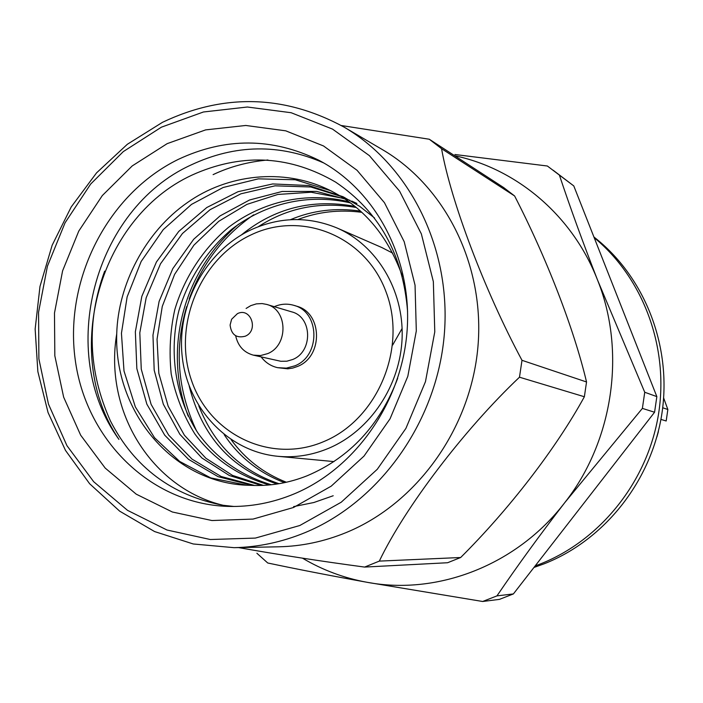<?xml version="1.0" encoding="UTF-8"?>
<svg xmlns="http://www.w3.org/2000/svg" width="703" height="703" viewBox="0 0 703 703"><rect width="100%" height="100%" fill="white"/><g stroke="black" fill="none" stroke-linecap="round" stroke-linejoin="round"><path stroke-width="1.05" d="M658.377 431.668L656.866 436.976M167.165 143.649L205.619 129.888L245.795 125.468L285.769 130.837L323.512 145.952L357.027 170.267L384.453 202.701L404.199 241.7L415.051 285.216L416.308 330.928L407.819 376.298L390.051 418.803L364.013 456.089L331.21 486.16L293.529 507.487L253.054 519.078L211.954 520.536L172.367 512.004L136.215 494.156L105.195 468.075L80.66 435.183L63.648 397.151L54.825 355.797L54.483 313.055L62.593 270.848L78.771 231.085L102.313 195.566L132.208 165.934L167.165 143.649M294.531 493.752C356.043 467.917 402.397 401.141 407.186 329.47C412.02 257.781 375.112 189.362 318.318 159.985C271.999 137.551 225.285 137.366 178.193 159.432C107.928 193.756 64.43 278.942 75.107 358.908C85.388 438.9 149.906 503.875 227.754 506.397C250.453 507.074 272.711 502.856 294.531 493.752M246.103 308.441L250.786 305.629L256.367 303.872L262.114 303.573L266.613 304.408C287.852 309.469 288.652 345.445 267.615 353.644L260.532 355.56L253.352 355.147C243.862 352.511 237.966 346.052 235.663 335.77M253.352 355.147L280.813 361.272L286.833 361.21L292.712 359.488C313.143 351.579 312.317 316.781 291.675 311.851L266.613 304.408M237.421 313.643L231.612 319.267L230.101 325.058C231.313 334.733 236.375 338.442 245.285 336.201C259.099 330.559 250.786 306.868 237.421 313.643M261.129 356.904C265.4 362.537 270.892 366.131 277.588 367.669L286.332 368.135L294.944 365.806C320.805 355.823 319.944 311.807 293.88 305.348C287.281 303.415 280.743 303.863 274.267 306.684M277.588 367.669L287.782 368.829L292.782 368.064L297.624 366.412C323.406 356.465 322.536 312.607 296.561 306.174L293.88 305.348M251.147 229.749C279.838 216.814 308.485 216.243 337.097 228.018C376.755 245.242 403.742 289.838 402.125 337.545C400.552 385.235 370.349 430.561 328.995 448.154C312.15 455.245 294.961 457.952 277.421 456.256L334.022 461.599M323.767 162.964C279.513 143.561 235.25 144.247 190.979 165.003C93.684 209.353 55.994 352.95 118.948 439.401C60.344 353.504 99.422 213.826 196.594 173.079C244.468 153.017 290.814 156.031 335.621 182.112C379.102 211.462 403.091 254.574 407.582 311.447M104.65 271.156C86.284 321.412 88.227 371.377 110.468 421.044C134.405 467.433 171.954 495.51 223.115 505.281C152.683 488.427 103.596 412.362 116.724 333.899C114.114 411.281 171.796 481.687 245.927 485.193L252.474 485.413C270.989 486.098 289.241 482.873 307.22 475.746C349.848 457.6 380.015 425.113 397.705 378.276M161.435 127.164L123.297 151.602L90.705 184.01L65.054 222.816L47.417 266.217L38.56 312.273L38.893 358.925L48.463 404.084L66.952 445.676L93.666 481.704L127.515 510.343L167.006 530.018L210.329 539.517L255.365 538.085L299.794 525.519L341.201 502.232L377.274 469.288L405.921 428.373L425.464 381.685L434.779 331.842L433.347 281.639L421.352 233.871L399.576 191.128L369.391 155.644L332.563 129.124L291.156 112.726L247.377 107.014L203.431 111.988L161.435 127.164M305.155 532.584C281.921 542.145 258.212 547.171 234.055 547.672L193.246 543.973L154.625 531.573L119.668 511.16L89.606 483.708L65.484 450.395L48.059 412.547L37.857 371.606L35.15 329.074L39.974 286.464L52.145 245.268L71.214 206.946L96.566 172.859L127.348 144.273L162.516 122.304C223.923 93.2 284.425 94.791 344.013 127.076C410.499 165.908 452.064 249.881 444.138 336.342C436.229 422.767 379.277 501.995 305.155 532.584M441.554 148.676L429.287 139.238L503.682 187.578L514.614 195.97L441.554 148.676C450.86 201.137 484.446 290.392 521.995 360.314L586.539 381.975C573.78 328.125 546.398 257.623 514.614 195.97M586.539 381.975L584.369 396.747L519.482 377.203C464.165 429.533 405.016 507.346 379.321 561.108L460.667 557.505C508.805 509.64 555.853 448.804 584.369 396.747M460.667 557.505L447.609 562.734L364.611 567.075L379.321 561.108M234.055 547.672L278.546 546.802C301.561 546.328 324.109 541.582 346.184 532.558C416.607 503.682 470.492 429.041 477.864 347.537C485.246 266.006 445.711 186.611 382.388 149.607L344.013 127.076M519.482 377.203L521.995 360.314M341.315 125.521L429.287 139.238M213.097 174.634C230.066 166.611 248.344 161.734 267.94 159.994M188.184 416.15C162.85 349.558 182.894 271.604 238.545 224.178M196.524 430.886C177.42 389.954 174.151 348.503 186.708 306.534M189.169 299.03C202.042 263.774 223.545 235.698 253.686 214.802M333.196 495.756L313.863 502.513L293.59 506.617M223.115 505.281L233.967 506.468M402.107 328.442L392.669 345.05M256.876 553.243L267.729 562.989C297.228 569.219 330.322 575.652 367.01 582.286L482.653 601.487L496.959 595.88C517.267 566.012 539.86 534.948 564.729 502.68L642.384 408.39L644.739 392.256L597.524 279.979C582.892 242.447 570.177 207.482 559.386 175.091L547.373 166.013L454.938 154.511M302.448 558.147C322.431 570.028 343.952 578.068 367.01 582.286C437.679 595.634 516.96 565.107 564.729 502.68C613.315 441.053 626.32 351.482 597.524 279.979C572.637 215.821 517.074 168.861 454.648 155.714M482.653 601.487L499.481 599.369L513.392 593.93L654.572 412.239L656.848 396.615L573.789 185.926L553.173 170.24M656.848 396.615L644.739 392.256M559.386 175.091L573.789 185.926M513.392 593.93L496.959 595.88M642.384 408.39L654.572 412.239M392.731 253.15L381.878 247.561L337.097 228.018M116.724 333.899C118.016 284.785 145.169 231.832 187.367 202.605C226.884 174.476 282.94 167.586 328.617 189.713C363.152 206.533 387.757 235.417 402.441 276.349M252.192 485.413L218.106 476.678L188.509 459.34L164.73 435.192L146.865 404.172L136.839 368.609L135.354 331.807L141.821 296.385L156.426 261.999L178.738 231.436L206.796 207.517L238.009 191.708L272.694 183.94L308.845 185.539L343.046 196.726L359.681 206.331L374.585 218.009M261.375 485.448L229.389 475.536L201.937 458.013L179.81 434.226L163.316 404.19L154.185 370.165L152.964 335.138L159.106 301.429L172.797 268.643L193.685 239.275L220.074 215.9L249.539 199.995L282.167 191.462L316.64 191.409L349.909 200.302M351.693 201.058L356.904 203.448M269.425 484.947C238.475 476.151 213.642 459.182 194.924 434.05C183.58 415.825 175.68 395.789 171.198 373.943C168.975 351.904 170.17 330.48 174.792 309.671C184.116 278.098 203.114 248.642 228.563 227.297C262.509 201.55 305.91 191.19 348.811 201.779M277.114 484.007C231.269 468.936 201.972 436.299 189.204 386.105M241.472 234.872C274.372 208.132 312.141 198.615 354.76 206.322M284.557 482.645C259.222 473.093 239.09 457.082 224.16 434.612M290.401 219.705C312.343 210.425 335.665 207.552 360.375 211.093M246.858 485.246L210.759 477.908L179.652 461.423L154.555 437.767L135.354 406.923L124 370.973L121.443 333.275L127.138 296.877L141.162 261.472L163.245 229.635L191.488 204.415L223.141 187.499L258.326 178.852L295.278 179.766L330.445 190.618M254.732 485.483L221.137 476.485L192.042 459.121L168.65 435.087L151.101 404.33L141.259 369.145L139.809 332.783L146.171 297.773L160.53 263.774L182.464 233.493L210.1 209.679L240.883 193.817L275.049 185.829L310.805 186.989L344.804 197.596M263.44 485.369L232.5 475.395L205.917 458.259L184.388 435.21L168.149 406.202L158.834 373.302L157.041 339.259L162.27 306.429L174.608 274.381L193.905 245.171L218.756 221.304L246.911 204.38L277.852 194.45L311.157 192.235L344.101 198.536M271.376 484.754C241.024 475.667 216.682 458.628 198.36 433.646C175.056 398.276 168.623 351.131 178.887 310.717C188.079 279.557 206.744 250.47 231.779 229.257C265.259 203.633 307.791 193.07 350.331 202.895M278.994 483.699C240.962 470.975 214.222 445.017 198.782 405.816M258.344 226.682C287.597 207.684 320.208 201.286 356.201 207.49M286.385 482.249C263.669 473.312 245.25 459.121 231.12 439.656M297.852 219.547C318.064 211.779 339.356 209.371 361.729 212.324M364.611 567.075C320.849 561.222 278.827 554.729 238.537 547.584M535.15 565.933L540.212 564.026C600.415 540.308 647.41 481.687 658.421 414.752C669.318 347.792 643.421 278.256 594.193 237.676M533.955 567.47L544.28 563.762C604.826 539.93 651.813 480.527 661.971 413.127C672.015 345.709 644.484 276.288 593.921 236.99M662.701 407.766L667.85 409.498L666.18 420.992L660.925 419.401M663.641 397.977L667.85 409.498M251.112 234.855C199.951 258.599 172.534 325.594 191.348 379.963C209.406 434.639 271.024 464.507 324.145 441.431C377.555 419.19 407.318 348.205 386.219 292.378C365.911 236.199 301.965 210.32 251.112 234.855M250.813 229.907C205.329 251.349 176.321 305.401 182.262 357.054C187.991 408.715 228.132 451.335 277.421 456.256M332.282 191.497L328.617 189.713"/></g></svg>
